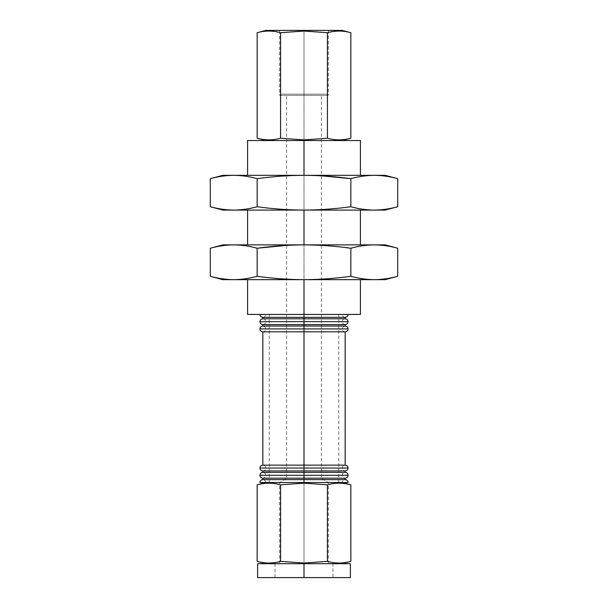 <?xml version="1.0" encoding="UTF-8"?>
<svg xmlns="http://www.w3.org/2000/svg" width="608" height="608" viewBox="0 0 608 608"><rect width="100%" height="100%" fill="white"/><g stroke="black" fill="none" stroke-linecap="round" stroke-linejoin="round"><path stroke-width="0.46" stroke-dasharray="3.04 2.28" d="M304 321.678L259.935 321.678L304 321.678L265.734 321.678L304 321.678L304 318.782L304 321.678L342.266 321.678L304 321.678L304 318.782L262.846 318.782L304 318.782L304 321.678L304 318.782L345.154 318.782L304 318.782L304 321.678L348.065 321.678L304 321.678L342.266 321.678L304 321.678L304 324.581L304 321.678L265.734 321.678L304 321.678L304 324.581L345.169 324.581L304 324.581L304 328.928L259.935 328.928L304 328.928L265.734 328.928L304 328.928L304 326.025L262.846 326.025L304 326.025L304 328.928L342.266 328.928L304 328.928L304 326.025L345.154 326.025L304 326.025L304 328.928L304 326.025L345.169 326.025L304 326.025L304 324.581L345.154 324.581L304 324.581L345.154 324.581L304 324.581L304 321.678L304 324.581L262.846 324.581L304 324.581L304 321.678M304 475.289L259.935 475.289L304 475.289L265.734 475.289L304 475.289L304 472.393L304 475.289L342.266 475.289L304 475.289L304 472.393L262.846 472.393L304 472.393L304 475.289L304 472.393L345.154 472.393L304 472.393L304 475.289L348.065 475.289L304 475.289L342.266 475.289L304 475.289L304 478.184L345.169 478.184L304 478.184L304 475.289L265.734 475.289L304 475.289L304 479.636L345.169 479.636L304 479.636L304 478.184L345.154 478.184L304 478.184L345.154 478.184L304 478.184L304 475.289L304 478.184L262.846 478.184L304 478.184L304 475.289M304 468.046L259.935 468.046L304 468.046L265.734 468.046L304 468.046L304 465.143L304 468.046L342.266 468.046L304 468.046L304 465.143L262.846 465.143L304 465.143L304 468.046L304 465.143L345.154 465.143L304 465.143L304 468.046L348.065 468.046L304 468.046L342.266 468.046L304 468.046L304 470.942L345.169 470.942L304 470.942L304 472.393L345.169 472.393L304 472.393L304 470.942L345.154 470.942L304 470.942L304 468.046L265.734 468.046L304 468.046L304 470.942L345.154 470.942L304 470.942L304 468.046L304 470.942L262.846 470.942L304 470.942L304 468.046M360.4 314.435L265.734 314.435C265.574 316.175 264.617 317.14 262.846 317.33L304 317.33L262.831 317.33L304 317.33L304 314.435L304 317.33L262.846 317.33L304 317.33L304 318.782L304 317.33L345.154 317.33L262.846 317.33L262.846 318.782L304 318.782L304 317.33L345.154 317.33L304 317.33L304 318.782L345.154 318.782L304 318.782L304 317.33L345.169 317.33L304 317.33L304 318.782L345.169 318.782L262.846 318.782C264.617 318.972 265.574 319.937 265.734 321.678C265.574 323.418 264.617 324.383 262.846 324.581L304 324.581L262.831 324.581L262.846 326.025L345.154 326.025L304 326.025L304 324.581L262.846 324.581L304 324.581L304 326.025L304 324.581L304 326.025L262.831 326.025C264.617 326.222 265.574 327.188 265.734 328.928L348.065 328.928L304 328.928L342.266 328.928L304 328.928L304 331.824L345.169 331.824L304 331.824L304 465.143L345.169 465.143L304 465.143L304 331.824L345.154 331.824L304 331.824L304 328.928L265.734 328.928C265.574 330.661 264.617 331.634 262.846 331.824L345.154 331.824L304 331.824L304 328.928L304 331.824L262.846 331.824L304 331.824L304 328.928L304 331.824L262.831 331.824L304 331.824L262.846 331.824L262.846 465.143L345.154 465.143L304 465.143L304 331.824L304 465.143L304 331.824L304 465.143L262.831 465.143C264.617 465.34 265.574 466.306 265.734 468.046C265.574 469.786 264.617 470.752 262.846 470.942L304 470.942L262.831 470.942L304 470.942L262.846 470.942L262.846 472.393L345.154 472.393L304 472.393L304 470.942L304 472.393L304 470.942L304 472.393L262.831 472.393C264.617 472.583 265.574 473.548 265.734 475.289C265.574 477.029 264.617 477.994 262.846 478.184L304 478.184L262.846 478.184L304 478.184L304 482.539L304 479.636L345.154 479.636L304 479.636L345.154 479.636L304 479.636L304 478.184L262.831 478.184L262.846 479.636L304 479.636L304 478.184L304 479.636L262.846 479.636L304 479.636L262.846 479.636L304 479.636L304 482.539L342.266 482.539L304 482.539L304 479.636L262.831 479.636C264.579 479.796 265.544 480.761 265.734 482.539L304 482.539L304 314.435L348.065 314.435L304 314.435L304 317.33L304 314.435L342.266 314.435L304 314.435L338.778 314.435L304 314.435L304 482.539L338.778 482.539L304 482.539L304 577.6L257.625 577.6M348.065 482.539L304 482.539L328.343 482.539L304 482.539L328.343 482.539L304 482.539L304 478.359L304 482.539L342.198 482.539L304 482.539L304 483.17L304 482.539L265.802 482.539L304 482.539L304 478.359L321.389 478.359L304 478.359L304 94.164L321.389 94.164L304 94.164L304 478.359L321.389 478.359L286.611 478.359L304 478.359L304 94.164L327.188 94.164L304 94.164L304 95.319L304 30.4L342.198 30.4M257.625 563.684L304 563.684L275.014 563.684L304 563.684L304 577.6L304 563.684L328.343 563.684L304 563.684L304 482.539L279.657 482.539L304 482.539L279.657 482.539L304 482.539L304 563.684L342.198 563.684L304 563.684L304 563.054L327.423 561.366C335.236 563.586 343.041 563.586 350.854 561.366C343.041 563.586 335.236 563.586 327.423 561.366L327.423 484.857L304 483.17L280.577 484.857C272.764 482.638 264.959 482.638 257.146 484.857C264.959 482.638 272.764 482.638 280.577 484.857L304 483.17L327.423 484.857C335.236 482.638 343.041 482.638 350.854 484.857C343.041 482.638 335.236 482.638 327.423 484.857L327.423 561.366L304 563.054L304 563.684L275.014 563.684L332.986 563.684L265.802 563.684L304 563.684L304 482.539L269.222 482.539L304 482.539L304 279.657L374.277 279.657C382.09 279.581 389.895 278.456 397.708 276.29C389.895 278.456 382.09 279.581 374.277 279.657L385.153 279.657L374.277 279.657C366.472 279.581 358.659 278.456 350.854 276.29L350.854 248.239C358.659 246.073 366.472 244.948 374.277 244.872L304 244.872L304 210.094L360.4 210.094L304 210.094L304 244.872L360.4 244.872L233.723 244.872C225.91 244.948 218.105 246.073 210.292 248.239M350.375 577.6L275.014 577.6L332.986 577.6L304 577.6L304 563.684L279.657 563.684L304 563.684L304 577.6L304 563.684L350.375 563.684M247.6 140.539L360.4 140.539L304 140.539L304 175.317L321.389 175.818L304 175.317C288.39 175.378 272.772 176.502 257.146 178.676C249.341 176.51 241.528 175.393 233.723 175.317C225.91 175.393 218.105 176.51 210.292 178.676C218.105 176.51 225.91 175.393 233.723 175.317L304 175.317L233.723 175.317C241.528 175.393 249.341 176.51 257.146 178.676L257.146 206.728C272.772 208.909 288.39 210.034 304 210.094C288.39 210.034 272.772 208.909 257.146 206.728L257.146 178.676C272.772 176.502 288.39 175.378 304 175.317L374.277 175.317C366.472 175.393 358.659 176.51 350.854 178.676L350.854 206.728C335.266 208.894 319.648 210.018 304 210.094L233.723 210.094C225.91 210.018 218.105 208.901 210.292 206.728C218.105 208.901 225.91 210.018 233.723 210.094L374.277 210.094C366.472 210.018 358.659 208.901 350.854 206.728L350.854 178.676C358.659 176.51 366.472 175.393 374.277 175.317L385.153 175.317L374.277 175.317C382.09 175.393 389.895 176.51 397.708 178.676C389.895 176.51 382.09 175.393 374.277 175.317L304 175.317L360.4 175.317L304 175.317L304 140.539L342.198 140.539L304 140.539L304 139.901L327.423 138.214L327.423 32.718C335.236 30.506 343.041 30.506 350.854 32.718C343.041 30.506 335.236 30.506 327.423 32.718L304 31.038L304 30.4L328.343 30.4L304 30.4L304 95.319L328.343 95.319L304 95.319L304 94.164L304 95.319L328.343 95.319L279.657 95.319L304 95.319L304 94.164L280.812 94.164L304 94.164L304 478.359L286.611 478.359L304 478.359L304 482.539L265.802 482.539L342.198 482.539L269.222 482.539L304 482.539L304 479.636L304 482.539L265.734 482.539M265.802 30.4L304 30.4L279.657 30.4L304 30.4L304 95.319L304 30.4L304 31.038L327.423 32.718L327.423 138.214C335.236 140.433 343.041 140.433 350.854 138.214C343.041 140.433 335.236 140.433 327.423 138.214L304 139.901L304 140.539L360.4 140.539M374.277 210.094C382.09 210.018 389.895 208.901 397.708 206.728C389.895 208.901 382.09 210.018 374.277 210.094L304 210.094C319.648 210.018 335.266 208.894 350.854 206.728C358.659 208.901 366.472 210.018 374.277 210.094M210.292 276.29C218.105 278.456 225.91 279.581 233.723 279.657L304 279.657C288.39 279.589 272.772 278.472 257.146 276.29L257.146 248.239C272.772 246.058 288.39 244.94 304 244.872L360.4 244.872L304 244.872C319.648 244.948 335.266 246.073 350.854 248.239L350.854 276.29C335.266 278.456 319.648 279.581 304 279.657L233.723 279.657C225.91 279.581 218.105 278.456 210.292 276.29M397.708 248.239C389.895 246.073 382.09 244.948 374.277 244.872C382.09 244.948 389.895 246.073 397.708 248.239M222.847 244.872L233.723 244.872L222.847 244.872M257.146 248.239C249.341 246.073 241.528 244.948 233.723 244.872C241.528 244.948 249.341 246.073 257.146 248.239L257.146 276.29C272.772 278.472 288.39 279.589 304 279.657C319.648 279.581 335.266 278.456 350.854 276.29C358.659 278.456 366.472 279.581 374.277 279.657L304 279.657L304 314.435L247.6 314.435M233.723 244.872L304 244.872L286.611 245.366M304 244.872L374.277 244.872C366.472 244.948 358.659 246.073 350.854 248.239C335.266 246.073 319.648 244.948 304 244.872L247.6 244.872L304 244.872M304 279.657L247.6 279.657L304 279.657M265.734 314.435L304 314.435L304 317.33L304 314.435L269.222 314.435L348.065 314.435L247.6 314.435L348.065 314.435M304 140.539L265.802 140.539M304 175.317L247.6 175.317L304 175.317M257.146 561.366C264.959 563.586 272.764 563.586 280.577 561.366L304 563.054L280.577 561.366L280.577 484.857L280.577 561.366C272.764 563.586 264.959 563.586 257.146 561.366M304 94.164L327.188 94.164L304 94.164C326.336 94.164 326.336 94.164 304 94.164C281.664 94.164 281.664 94.164 304 94.164M304 314.435L259.935 314.435L304 314.435L304 482.539L259.935 482.539M304 95.319L279.657 95.319L304 95.319M257.146 138.214C264.959 140.433 272.764 140.433 280.577 138.214L304 139.901L280.577 138.214L280.577 32.718C272.764 30.506 264.959 30.506 257.146 32.718C264.959 30.506 272.764 30.506 280.577 32.718L304 31.038L280.577 32.718L280.577 138.214C272.764 140.433 264.959 140.433 257.146 138.214M304 30.4L342.198 30.4L279.657 30.4L279.657 95.319L280.812 94.164M304 577.6L257.625 577.6L332.986 577.6L332.986 563.684M304 563.684L265.802 563.684M304 482.539L342.266 482.539C342.426 480.799 343.383 479.834 345.154 479.636L345.154 478.184C343.383 477.994 342.426 477.029 342.266 475.289C342.426 473.548 343.383 472.583 345.154 472.393L345.154 470.942C343.383 470.752 342.426 469.786 342.266 468.046C342.426 466.306 343.383 465.34 345.154 465.143L345.154 331.824C343.383 331.634 342.426 330.661 342.266 328.928C342.426 327.188 343.383 326.222 345.154 326.025L345.154 324.581C343.383 324.383 342.426 323.418 342.266 321.678C342.426 319.937 343.383 318.972 345.154 318.782L345.154 317.33C343.421 317.171 342.456 316.206 342.266 314.435M275.014 563.684L275.014 577.6M328.343 30.4L328.343 95.319L327.188 94.164M338.778 314.435L338.778 482.539M328.343 563.684L328.343 482.539L321.389 478.359L321.389 94.164M279.657 563.684L279.657 482.539L286.611 478.359L286.611 94.164M269.222 482.539L269.222 314.435"/><path stroke-width="0.91" d="M342.266 482.539L304 482.539L304 483.17L304 479.636L304 482.539L259.935 482.539C260.087 480.791 261.052 479.826 262.831 479.636L304 479.636L304 478.184L304 479.636L345.169 479.636L262.831 479.636L262.831 478.184L304 478.184L304 475.289L348.065 475.289L304 475.289L304 478.184L345.169 478.184L262.831 478.184C261.052 478.002 260.087 477.037 259.935 475.289C260.087 473.548 261.052 472.583 262.831 472.393L304 472.393L304 470.942L304 472.393L345.169 472.393L304 472.393L304 475.289L259.935 475.289L304 475.289L304 472.393L262.831 472.393L262.831 470.942L304 470.942L304 468.046L348.065 468.046L304 468.046L304 470.942L345.169 470.942L262.831 470.942C261.052 470.752 260.087 469.786 259.935 468.046C260.087 466.298 261.052 465.333 262.831 465.143L304 465.143L304 331.824L304 465.143L345.169 465.143L304 465.143L304 468.046L259.935 468.046L304 468.046L304 465.143L262.831 465.143L262.831 331.824L304 331.824L304 328.928L348.065 328.928L304 328.928L304 331.824L345.169 331.824L262.831 331.824C261.052 331.634 260.087 330.668 259.935 328.928L304 328.928L259.935 328.928C260.087 327.18 261.052 326.215 262.831 326.025L262.831 324.581C261.052 324.391 260.087 323.426 259.935 321.678L304 321.678L304 318.782L262.831 318.782L304 318.782L304 321.678L348.065 321.678L304 321.678L304 324.581L345.169 324.581L304 324.581L304 326.025L262.831 326.025L304 326.025L304 328.928L304 326.025L345.169 326.025L304 326.025L304 324.581L262.831 324.581L304 324.581L304 321.678L259.935 321.678C260.087 319.937 261.052 318.972 262.831 318.782L262.831 317.33L345.169 317.33L304 317.33L304 318.782L345.169 318.782L304 318.782L304 317.33L262.831 317.33C261.052 317.148 260.087 316.175 259.935 314.435M374.285 279.657L385.153 279.657L397.708 276.29L385.153 279.657L304 279.657L304 317.33L304 314.435L360.4 314.435L360.4 279.657M304 482.539L348.065 482.539C347.913 480.791 346.948 479.826 345.169 479.636L345.169 478.184C346.948 478.002 347.913 477.037 348.065 475.289C347.913 473.548 346.948 472.583 345.169 472.393L345.169 470.942C346.948 470.752 347.913 469.786 348.065 468.046C347.913 466.298 346.948 465.333 345.169 465.143L345.169 331.824C346.948 331.634 347.913 330.668 348.065 328.928C347.913 327.18 346.948 326.215 345.169 326.025L345.169 324.581C346.948 324.391 347.913 323.426 348.065 321.678C347.913 319.937 346.948 318.972 345.169 318.782L345.169 317.33C346.948 317.148 347.913 316.175 348.065 314.435L304 314.435L304 279.657L222.847 279.657L210.292 276.29L210.292 248.239L222.847 244.872L385.153 244.872L397.708 248.239L397.708 276.29C389.895 278.456 382.09 279.581 374.277 279.657C382.09 279.581 389.895 278.456 397.708 276.29L397.708 248.239C389.895 246.073 382.09 244.948 374.277 244.872C366.472 244.948 358.659 246.073 350.854 248.239C335.266 246.073 319.648 244.948 304 244.872C288.39 244.94 272.772 246.058 257.146 248.239C249.341 246.073 241.528 244.948 233.723 244.872L222.847 244.872L210.292 248.239C218.105 246.073 225.91 244.948 233.723 244.872C225.91 244.948 218.105 246.073 210.292 248.239C218.105 246.073 225.91 244.948 233.723 244.872C241.528 244.948 249.341 246.073 257.146 248.239L257.146 276.29C249.341 278.456 241.528 279.581 233.723 279.657C241.528 279.581 249.341 278.456 257.146 276.29L257.146 248.239C272.772 246.058 288.39 244.94 304 244.872C319.648 244.948 335.266 246.073 350.854 248.239L350.854 276.29L350.854 248.239C358.659 246.073 366.472 244.948 374.277 244.872C382.09 244.948 389.895 246.073 397.708 248.239L385.153 244.872L374.285 244.872M257.625 577.6L304 577.6L304 563.684L257.625 563.684L257.625 577.6M350.854 32.718L350.854 138.214C343.041 140.433 335.236 140.433 327.423 138.214C335.236 140.433 343.041 140.433 350.854 138.214L350.854 32.718L342.198 30.4L304 30.4L304 31.038L327.423 32.718C335.236 30.506 343.041 30.506 350.854 32.718C343.041 30.506 335.236 30.506 327.423 32.718L327.423 138.214L304 139.901L304 175.317L385.153 175.317L397.708 178.676L397.708 206.728L385.153 210.094L304 210.094L304 244.872L233.723 244.872M304 483.17L327.423 484.857C335.236 482.638 343.041 482.638 350.854 484.857C343.041 482.638 335.236 482.638 327.423 484.857L327.423 561.366L304 563.054L304 563.684L304 563.054L280.577 561.366C272.764 563.586 264.959 563.586 257.146 561.366L257.146 484.857C264.959 482.638 272.764 482.638 280.577 484.857L304 483.17L280.577 484.857C272.764 482.638 264.959 482.638 257.146 484.857L257.146 561.366C264.959 563.586 272.764 563.586 280.577 561.366L280.577 484.857L280.577 561.366L304 563.054L327.423 561.366C335.236 563.586 343.041 563.586 350.854 561.366C343.041 563.586 335.236 563.586 327.423 561.366L327.423 484.857L304 483.17M360.4 175.317L360.4 140.539L247.6 140.539L247.6 175.317M222.847 210.094L210.292 206.728L210.292 178.676L222.847 175.317L304 175.317C288.39 175.378 272.772 176.502 257.146 178.676C249.341 176.51 241.528 175.393 233.723 175.317L222.847 175.317L210.292 178.676C218.105 176.51 225.91 175.393 233.723 175.317C225.91 175.393 218.105 176.51 210.292 178.676L210.292 206.728C218.105 208.901 225.91 210.018 233.723 210.094L222.847 210.094L233.723 210.094C241.528 210.018 249.341 208.901 257.146 206.728C249.341 208.901 241.528 210.018 233.723 210.094C225.91 210.018 218.105 208.901 210.292 206.728L222.847 210.094M210.292 248.239L210.292 276.29C218.105 278.456 225.91 279.581 233.723 279.657C225.91 279.581 218.105 278.456 210.292 276.29L222.847 279.657L233.723 279.657C241.528 279.581 249.341 278.456 257.146 276.29C272.772 278.472 288.39 279.589 304 279.657C319.648 279.581 335.266 278.456 350.854 276.29C358.659 278.456 366.472 279.581 374.277 279.657C366.472 279.581 358.659 278.456 350.854 276.29C335.266 278.456 319.648 279.581 304 279.657L374.277 279.657M286.611 245.366L257.146 248.239M374.277 244.872L304 244.872L304 210.094L233.723 210.094C241.528 210.018 249.341 208.901 257.146 206.728L257.146 178.676L257.146 206.728C272.772 208.909 288.39 210.034 304 210.094C319.648 210.018 335.266 208.894 350.854 206.728L350.854 178.676C335.266 176.51 319.648 175.393 304 175.317C319.648 175.393 335.266 176.51 350.854 178.676L350.854 206.728C358.659 208.901 366.472 210.018 374.277 210.094C382.09 210.018 389.895 208.901 397.708 206.728C389.895 208.901 382.09 210.018 374.277 210.094C366.472 210.018 358.659 208.901 350.854 206.728C335.266 208.894 319.648 210.018 304 210.094L374.277 210.094M233.723 279.657L304 279.657C288.39 279.589 272.772 278.472 257.146 276.29C249.341 278.456 241.528 279.581 233.723 279.657M247.6 279.657L247.6 314.435L304 314.435M374.285 210.094L385.153 210.094L397.708 206.728L397.708 178.676C389.895 176.51 382.09 175.393 374.277 175.317C366.472 175.393 358.659 176.51 350.854 178.676L321.389 175.818L350.854 178.676C358.659 176.51 366.472 175.393 374.277 175.317C382.09 175.393 389.895 176.51 397.708 178.676L385.153 175.317L374.285 175.317M374.277 175.317L233.723 175.317C241.528 175.393 249.341 176.51 257.146 178.676C272.772 176.502 288.39 175.378 304 175.317L304 139.901L280.577 138.214C272.764 140.433 264.959 140.433 257.146 138.214L257.146 32.718C264.959 30.506 272.764 30.506 280.577 32.718L304 31.038L304 30.4L265.802 30.4L257.146 32.718L257.146 138.214C264.959 140.433 272.764 140.433 280.577 138.214L280.577 32.718C272.764 30.506 264.959 30.506 257.146 32.718M233.723 210.094L304 210.094C288.39 210.034 272.772 208.909 257.146 206.728C249.341 208.901 241.528 210.018 233.723 210.094M257.146 138.214L265.802 140.539L251.461 140.539L304 140.539M350.854 561.366L350.854 484.857L350.854 561.366L342.198 563.684M280.577 32.718L280.577 138.214L304 139.901L327.423 138.214L327.423 32.718L304 31.038L280.577 32.718M279.657 30.4L304 30.4M350.375 563.684L304 563.684L304 577.6L350.375 577.6L350.375 563.684M332.986 577.6L304 577.6M257.146 561.366L265.802 563.684L304 563.684M342.198 140.539L350.854 138.214M342.198 482.539L350.854 484.857M360.4 210.094L360.4 244.872M247.6 244.872L247.6 210.094M257.146 484.857L265.802 482.539"/></g></svg>
